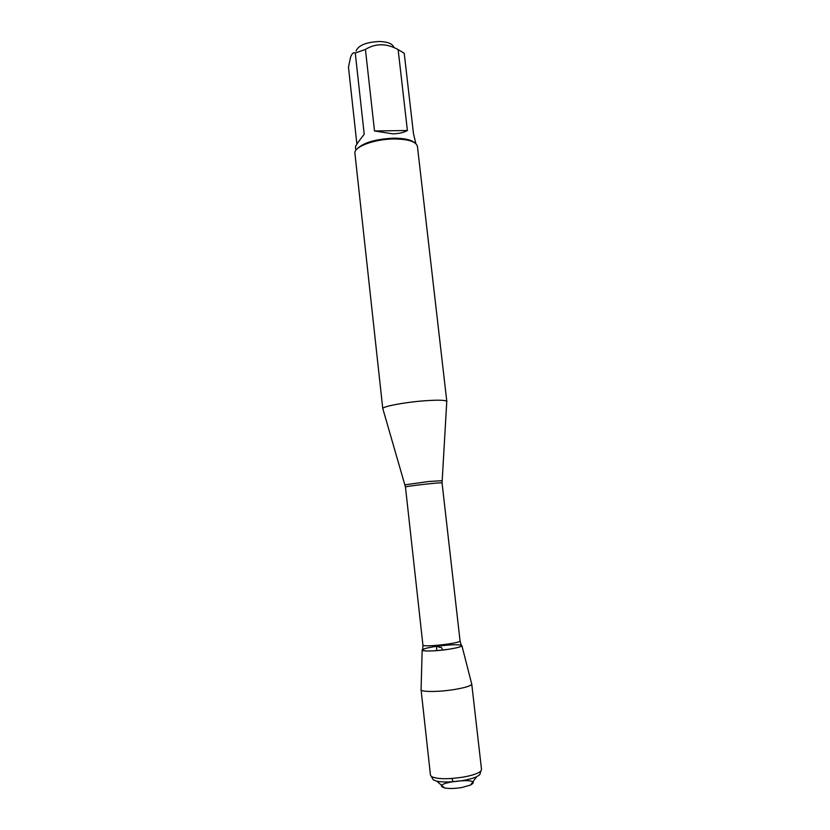 <?xml version="1.0" encoding="UTF-8"?>
<svg xmlns="http://www.w3.org/2000/svg" width="830" height="830" viewBox="0 0 830 830"><rect width="100%" height="100%" fill="white"/><g stroke="black" fill="none" stroke-linecap="round" stroke-linejoin="round"><path stroke-width="1.25" d="M356.07 50.962C358.456 45.308 366.196 42.154 379.279 41.5C387.216 41.749 391.999 43.502 393.617 46.75M356.89 144.14L348.465 67.106L350.54 57.291C351.93 53.483 353.497 52.072 355.261 53.047L365.428 49.395C375.71 43.181 386.614 43.243 398.13 49.582L404.231 53.276L413.454 133.485L415.84 143.6M414.409 142.553C410.674 139.596 403.629 138.143 393.296 138.185C375.305 139.118 363.208 142.719 357.025 148.985M365.428 49.395L374.506 130.974L392.808 133.838C398.784 133.713 403.65 132.603 407.395 130.507L398.13 49.582M355.852 150.323L355.479 146.9C355.51 145.883 358.415 141.65 364.204 134.221L355.261 53.047M382.9 408.92L382.786 408.536C382.64 406.482 403.961 402.405 423.342 400.88C437.483 399.832 445.295 399.987 446.779 401.357L446.758 401.751M461.21 645.159C463.296 646.248 458.803 647.659 447.744 649.402C433.582 651.519 418.59 651.509 422.729 649.475L422.906 644.993C422.148 647.659 461.376 643.26 460.048 640.822L461.21 645.159M446.82 401.492L417.417 146.256C415.944 141.505 408.059 139.077 393.742 138.973C374.309 139.077 353.653 146.879 354.908 153.27L382.775 408.671M407.395 130.507L374.506 130.974M447.744 649.402C457.268 647.929 461.968 646.643 461.864 645.512C458.845 644.277 450.4 644.557 436.507 646.331C427.938 647.618 423.165 648.821 422.18 649.963C423.798 651.519 432.326 651.322 447.744 649.402M422.169 650.181L421.069 689.678C420.737 692.075 438.261 692.096 453.803 689.606C465.298 687.707 471.274 685.829 471.741 683.993L481.525 769.514L480.892 771.008C478.474 773.332 472.737 775.345 463.669 777.036C447.982 779.412 437.234 779.256 431.424 776.558L430.469 775.241L421.069 689.678M462.04 787.473C454.975 788.645 449.165 788.801 444.621 787.95C427.45 782.721 486.131 776.143 470.548 785.045L462.04 787.473M432.451 778.343L433.353 779.91L436.829 781.196C443.77 782.462 452.692 782.192 463.596 780.408C469.147 779.401 473.494 778.177 476.648 776.735L479.75 774.712L480.29 772.979M436.819 650.627C435.895 644.454 437.835 647.016 438.946 646.995C440.014 648.199 441.768 645.647 442.286 650.098M453.253 781.715L451.8 778.488M405.05 484.824L428.519 481.525L441.975 480.684M446.779 401.357L442.058 482.904C442.992 482.012 404.355 486.349 405.455 487.013L422.906 644.993M405.455 487.013L382.786 408.536M442.058 482.904L460.048 640.822M461.916 645.719L471.648 683.754M470.548 785.045L476.648 776.735M444.621 787.95L436.829 781.196M479.75 774.712L480.892 771.008M433.353 779.91L431.424 776.558"/></g></svg>
